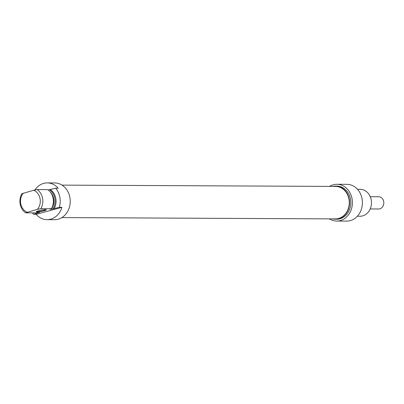 <?xml version="1.0" encoding="UTF-8"?>
<svg xmlns="http://www.w3.org/2000/svg" width="404" height="404" viewBox="0 0 404 404"><rect width="100%" height="100%" fill="white"/><g stroke="black" fill="none" stroke-linecap="round" stroke-linejoin="round"><path stroke-width="0.61" d="M61.857 217.589L335.416 218.897A16.236 13.797 -89.7 0 0 338.567 218.483A16.236 13.797 -89.7 0 0 349.207 200.859A16.236 13.797 -89.7 0 0 335.567 186.426L62.014 185.118M46.056 209.676A4.904 0.591 -11 0 1 43.834 210.575A4.904 0.591 -11 0 1 36.461 211.539M38.582 210.787A5.146 0.621 169 0 0 36.269 211.701A5.146 0.621 169 0 0 41.415 211.408A5.146 0.621 169 0 0 46.298 209.752A5.146 0.621 169 0 0 38.582 210.787M59.343 207.338L61.928 207.348L36.163 214.327L33.577 214.312L39.658 212.403L36.108 212.888L25.558 212.837L37.456 209.348L40.89 208.686L51.439 208.737L50.035 209.237L51.328 209.242L59.343 207.338A18.382 15.62 90.3 0 0 55.631 188.229L48.197 189.976M51.439 208.737A13.478 11.453 90.3 0 0 47.723 189.633L37.173 189.582L33.744 190.244L21.846 193.733A13.478 11.453 -89.7 0 0 25.558 212.837M34.855 190.021A18.382 15.62 90.3 0 1 47.273 182.906A18.382 15.62 90.3 0 1 58.211 188.244L55.631 188.229M61.928 207.348A18.382 15.62 90.3 0 1 47.101 219.665A18.382 15.62 90.3 0 1 36.163 214.327M27.053 212.166A11.64 9.893 90.3 0 1 23.341 193.061M37.83 212.898A13.478 11.453 90.3 0 1 37.42 212.605M33.577 214.312A18.382 15.62 90.3 0 1 32.471 212.873M47.101 219.665L54.525 219.7A18.382 15.62 -89.7 0 0 70.235 201.394A18.382 15.62 -89.7 0 0 54.702 182.941L47.273 182.906M33.744 190.244A11.64 9.893 90.3 0 1 37.456 209.348M40.89 208.686A13.478 11.453 -89.7 0 0 37.173 189.582M50.379 192.158A12.069 10.257 90.3 0 1 51.328 209.242M49.445 189.638A13.478 11.453 90.3 0 1 53.156 208.747M50.414 189.643A13.478 11.453 90.3 0 1 54.126 208.747M370.261 196.703L378.654 196.743A6.126 5.207 90.3 0 1 383.8 202.187A6.126 5.207 90.3 0 1 379.785 208.838A6.126 5.207 90.3 0 1 378.593 208.994L370.2 208.954M357.474 189.289L360.09 189.299A13.478 11.453 90.3 0 1 371.483 202.833A13.478 11.453 90.3 0 1 359.964 216.256L357.348 216.246M332.719 218.882A16.544 14.059 -89.7 0 0 335.411 219.205A16.544 14.059 -89.7 0 0 349.551 202.727A16.544 14.059 -89.7 0 0 335.572 186.118A16.544 14.059 -89.7 0 0 332.876 186.411M335.572 186.118L336.86 186.128A16.544 14.059 90.3 0 1 350.844 202.732A16.544 14.059 90.3 0 1 336.704 219.21L335.411 219.205M329.538 186.396A18.382 15.62 90.3 0 1 336.87 184.29A18.382 15.62 90.3 0 1 352.404 202.742A18.382 15.62 90.3 0 1 336.694 221.049A18.382 15.62 90.3 0 1 329.381 218.867M336.694 221.049L346.703 221.094A18.382 15.62 -89.7 0 0 362.413 202.788A18.382 15.62 -89.7 0 0 346.879 184.335L336.87 184.29"/></g></svg>
